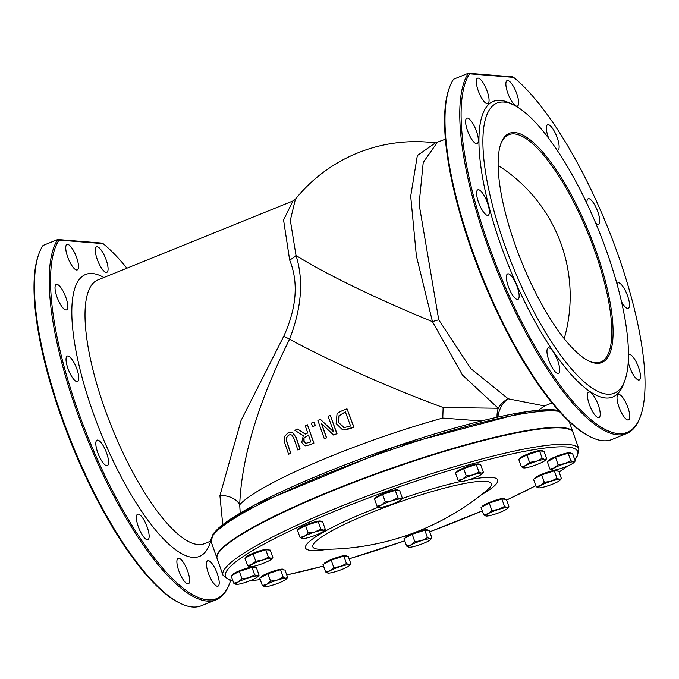 <?xml version="1.0" encoding="UTF-8"?>
<svg xmlns="http://www.w3.org/2000/svg" width="679" height="679" viewBox="0 0 679 679"><rect width="100%" height="100%" fill="white"/><g stroke="black" fill="none" stroke-linecap="round" stroke-linejoin="round"><path stroke-width="1.02" d="M574.748 459.7L576.929 457.06L578.941 449.091L573.101 432.616A188.813 26.642 160.5 0 0 386.224 470.53A188.813 26.642 160.5 0 0 217.136 558.673L222.975 575.147L229.434 580.044L232.897 580.757M573.017 432.396A188.813 26.642 160.5 0 0 572.94 432.158A188.813 26.642 160.5 0 0 386.062 470.072A188.813 26.642 160.5 0 0 216.974 558.214A188.813 26.642 160.5 0 0 217.068 558.444M485.833 481.343A94.653 13.359 -19.5 0 1 487.013 490.23L487.004 490.238A255.024 255.024 0 0 1 320.301 549.269L320.301 549.269A94.653 13.359 -19.5 0 1 368.536 513.748A94.653 13.359 -19.5 0 1 485.833 481.343M481.156 420.997L442.776 418.069L443.132 407.502A154.481 17.068 -156.8 0 1 289.56 339.228C301.629 307.918 303.785 280.011 296.019 255.491A154.481 17.068 23.2 0 0 432.455 321.642L462.543 375.131L498.242 408.257L443.132 407.502M497.053 417.246A19.615 14.675 93 0 1 498.242 408.257A19.615 15.294 -57.3 0 1 508.189 398.802L470.785 368.57L438.744 319.817L419.087 204.099L423.229 162.442L437.2 142.531M497.868 417.059A19.615 13.224 109 0 1 508.189 398.802L544.55 405.949L552.103 402.885M544.634 405.915L538.532 410.175M240.196 513.027L239.704 504.726C241.631 457.4 258.249 402.24 289.56 339.228A19.615 2.292 23.7 0 0 283.763 336.224L241.028 420.573L219.92 495.67L222.737 524.561M313.978 422.015L315.353 425.529L312.484 426.65L315.192 425.512L313.978 422.015L311.279 423.153L312.484 426.65M297.597 429.06L294.822 430.291L303.275 435.706L301.739 442.555L304.964 445.747L309.48 444.906L313.774 443.073L307.434 424.782L305.236 425.725L307.731 432.998L305.219 434.085L297.597 429.06L305.38 434.093M307.434 424.782L313.936 443.09L309.649 444.915L305.134 445.764M304.964 445.747L305.754 445.865M349.77 428.788L343.574 429.96L353.98 427.201L349.609 428.772M353.818 427.193L347.003 408.86L353.98 427.201M330.274 415.37L337.005 433.703L333.499 435.01L336.843 433.686L330.274 415.37L328.093 416.244L333.745 432.031L320.42 419.35L317.865 420.403L324.299 438.702L326.446 437.836L321.328 423.34L333.499 435.01M320.42 419.35L333.907 432.048M321.49 423.357L326.607 437.845L324.299 438.702M290.663 434.628L288.779 435.061L286.377 437.887L286.92 441.825L290.807 453.3L288.583 454.234L290.646 453.283L286.75 441.817L286.207 437.879L288.609 435.044L290.578 434.619L292.029 435.214L293.948 438.592L297.852 450.007L299.974 449.057L296.069 437.641L292.666 432.752L291.053 432.302L287.921 432.973L284.348 436.572L284.73 442.827L288.583 454.234M291.13 432.311L292.827 432.769L296.231 437.658L300.135 449.065L297.852 450.007M438.744 319.817A19.615 3.735 -17.4 0 0 432.455 321.642L416.38 255.915L410.702 196.231L417.339 155.559L435.392 142.904A154.481 154.481 0 0 0 295.399 199.21L290.323 220.285L296.019 255.491A19.615 12.188 164.9 0 1 289.636 259.964C298.675 282.243 296.715 307.663 283.763 336.224M295.399 199.219L292.963 200.942L283.567 219.954L289.636 259.964M442.776 418.069A154.481 21.804 160.5 0 0 239.704 504.726A19.615 14.794 -0.3 0 0 219.92 495.67M347.003 408.86L342.819 410.464C339.101 412.068 337.157 413.384 336.988 414.402L336.122 423.509L342.547 429.807L343.718 429.977M344.211 427.541L338.609 422.567L338.982 415.743L345.365 411.89L350.585 426.005L344.287 427.549M345.526 411.907L339.144 415.76L338.77 422.576L343.659 427.464M310.821 441.91L305.805 443.353L303.929 441.375L303.861 438.091L308.436 435.035L310.821 441.91M308.597 435.044L304.022 438.108L304.09 441.384L305.966 443.37M500.746 144.05A122.602 36.462 -112 0 1 508.766 134.722A122.602 36.462 -112 0 1 588.574 234.679A122.602 36.462 -112 0 1 600.796 362.009A122.602 36.462 -112 0 1 588.549 360.88M230.682 580.358A197.64 58.776 -112 0 1 229.935 582.531A197.64 58.776 -112 0 1 108.699 483.321A197.64 58.776 -112 0 1 59.014 240.077L103.098 243.651A197.64 58.776 -112 0 1 126.922 268.18M106.196 259.947A13.733 4.082 68 0 0 96.528 246.859A13.733 4.082 68 0 0 97.903 261.118A13.733 4.082 68 0 0 106.841 272.313A13.733 4.082 68 0 0 106.196 259.947M76.625 257.553A13.733 4.082 68 0 0 66.966 244.457A13.733 4.082 68 0 0 68.333 258.716A13.733 4.082 68 0 0 77.27 269.911A13.733 4.082 68 0 0 76.625 257.553M65.905 297.521A13.733 4.082 68 0 0 56.247 284.433A13.733 4.082 68 0 0 57.622 298.692A13.733 4.082 68 0 0 66.559 309.887A13.733 4.082 68 0 0 65.905 297.521M76.914 369.155A13.733 4.082 68 0 0 67.255 356.068A13.733 4.082 68 0 0 68.63 370.327A13.733 4.082 68 0 0 77.567 381.522A13.733 4.082 68 0 0 76.914 369.155M106.696 453.258A13.733 4.082 68 0 0 97.038 440.17A13.733 4.082 68 0 0 98.413 454.429A13.733 4.082 68 0 0 107.35 465.624A13.733 4.082 68 0 0 106.696 453.258M147.275 527.294A13.733 4.082 68 0 0 137.616 514.198A13.733 4.082 68 0 0 138.983 528.457A13.733 4.082 68 0 0 147.92 539.652A13.733 4.082 68 0 0 147.275 527.294M187.769 571.421A13.733 4.082 68 0 0 178.11 558.325A13.733 4.082 68 0 0 179.485 572.592A13.733 4.082 68 0 0 188.423 583.787A13.733 4.082 68 0 0 187.769 571.421M217.339 573.823A13.733 4.082 68 0 0 207.681 560.727A13.733 4.082 68 0 0 209.047 574.986A13.733 4.082 68 0 0 217.984 586.181A13.733 4.082 68 0 0 217.339 573.823M59.014 240.077L57.757 239.509A198.624 59.065 68 0 0 94.483 455.898A198.624 59.065 68 0 0 216.16 599.769A198.624 59.065 68 0 0 229.502 583.711L229.935 582.531M103.098 243.651L101.96 243.09L57.757 239.509L43.006 245.484A198.624 59.065 -112 0 0 38.958 253.607A198.624 59.065 -112 0 0 72.11 443.811A198.624 59.065 -112 0 0 180.639 603.495A198.624 59.065 -112 0 0 201.4 605.744L216.16 599.769M38.958 253.607L38.525 254.786A197.64 58.776 68 0 0 71.507 444.058A197.64 58.776 68 0 0 179.511 602.944L180.639 603.495M449.532 87.353L449.091 88.533A197.64 58.776 68 0 0 482.073 277.804A197.64 58.776 68 0 0 590.076 436.69L591.205 437.242A198.624 59.065 -112 0 1 482.676 277.558A198.624 59.065 -112 0 1 449.532 87.353A198.624 59.065 -112 0 1 453.572 79.231L468.332 73.256A198.624 59.065 68 0 0 505.049 289.644A198.624 59.065 68 0 0 626.725 433.516A198.624 59.065 68 0 0 640.068 417.458L640.501 416.278A197.64 58.776 -112 0 1 519.265 317.068A197.64 58.776 -112 0 1 469.579 73.824L468.332 73.256L512.526 76.837L513.663 77.398A197.64 58.776 -112 0 1 613.918 243.422A197.64 58.776 -112 0 1 640.501 416.278M626.725 433.516L611.966 439.491A198.624 59.065 -112 0 1 591.205 437.242M469.579 73.824L513.663 77.398M513.282 104.778L509.878 103.14A159.387 47.394 68 0 0 500.754 244.822A159.387 47.394 68 0 0 623.577 383.915L624.875 380.367A156.442 46.52 68 0 0 598.768 230.546A156.442 46.52 68 0 0 513.282 104.778A156.442 46.52 68 0 0 504.319 243.846A156.442 46.52 68 0 0 624.875 380.367M557.103 150.246A13.733 4.082 68 0 0 557.909 150.186A13.733 4.082 68 0 0 557.255 137.82A13.733 4.082 68 0 0 547.597 124.732A13.733 4.082 68 0 0 548.768 138.491M516.761 93.694A13.733 4.082 68 0 0 507.103 80.606A13.733 4.082 68 0 0 508.469 94.865A13.733 4.082 68 0 0 517.406 106.06A13.733 4.082 68 0 0 516.761 93.694M487.191 91.3A13.733 4.082 68 0 0 477.532 78.204A13.733 4.082 68 0 0 478.899 92.463A13.733 4.082 68 0 0 487.845 103.658A13.733 4.082 68 0 0 487.191 91.3M476.48 131.268A13.733 4.082 68 0 0 466.821 118.18A13.733 4.082 68 0 0 468.187 132.439A13.733 4.082 68 0 0 477.125 143.634A13.733 4.082 68 0 0 476.48 131.268M487.488 202.902A13.733 4.082 68 0 0 477.829 189.814A13.733 4.082 68 0 0 479.196 204.073A13.733 4.082 68 0 0 488.133 215.268A13.733 4.082 68 0 0 487.488 202.902M517.271 287.005A13.733 4.082 68 0 0 507.612 273.917A13.733 4.082 68 0 0 508.978 288.176A13.733 4.082 68 0 0 517.916 299.371A13.733 4.082 68 0 0 517.271 287.005M557.841 361.041A13.733 4.082 68 0 0 548.182 347.945A13.733 4.082 68 0 0 549.557 362.204A13.733 4.082 68 0 0 558.494 373.399A13.733 4.082 68 0 0 557.841 361.041M598.343 405.168A13.733 4.082 68 0 0 588.685 392.072A13.733 4.082 68 0 0 590.051 406.339A13.733 4.082 68 0 0 598.988 417.534A13.733 4.082 68 0 0 598.343 405.168M627.905 407.57A13.733 4.082 68 0 0 618.246 394.474A13.733 4.082 68 0 0 619.621 408.733A13.733 4.082 68 0 0 628.559 419.928A13.733 4.082 68 0 0 627.905 407.57M628.27 362.213A13.733 4.082 68 0 0 639.27 379.951A13.733 4.082 68 0 0 638.625 367.594A13.733 4.082 68 0 0 628.966 354.497A13.733 4.082 68 0 0 628.499 354.82M621.557 301.832A13.733 4.082 68 0 0 628.262 308.317A13.733 4.082 68 0 0 627.617 295.959A13.733 4.082 68 0 0 617.958 282.863A13.733 4.082 68 0 0 617.033 283.975M595.678 223.085A13.733 4.082 68 0 0 598.479 224.223A13.733 4.082 68 0 0 597.834 211.856A13.733 4.082 68 0 0 588.175 198.76A13.733 4.082 68 0 0 587.021 203.725M515.106 244.72A123.586 36.751 68 0 0 589.117 361.16A123.586 36.751 68 0 0 589.712 234.221A123.586 36.751 68 0 0 500.958 143.456A123.586 36.751 68 0 0 515.106 244.72M262.425 560.183L268.4 557.187L270.972 558.35A11.772 1.664 160.5 0 0 262.425 560.183A11.772 1.664 160.5 0 0 252.002 564.402L255.754 561.219L262.425 560.183M272.856 557.544L271.447 559.14A11.772 1.664 160.5 0 0 270.972 558.35L272.856 557.544L270.225 550.109L265.761 549.744L268.4 557.187M250.144 566.778L247.563 565.624L252.002 564.402A11.772 1.664 160.5 0 0 249.94 566.761A11.772 1.664 160.5 0 0 250.144 566.778A11.772 1.664 160.5 0 0 258.691 564.945A11.772 1.664 160.5 0 0 269.113 560.727A11.772 1.664 160.5 0 0 271.447 559.14M255.754 561.219L253.114 553.784L244.932 558.18L247.563 565.624M253.114 553.784L265.761 549.744M246.265 557.459L246.222 557.34A11.772 1.664 -19.5 0 1 256.764 551.849A11.772 1.664 -19.5 0 1 268.409 549.481L268.587 549.973M550.992 481.267L556.967 478.271L559.547 479.433A11.772 1.664 160.5 0 0 550.992 481.267A11.772 1.664 160.5 0 0 540.577 485.485L544.329 482.302L550.992 481.267M561.431 478.627L560.022 480.223A11.772 1.664 160.5 0 0 559.547 479.433L561.431 478.627L558.792 471.192L554.336 470.827L556.967 478.271M538.719 487.861L536.138 486.707L540.577 485.485A11.772 1.664 160.5 0 0 538.515 487.845A11.772 1.664 160.5 0 0 538.719 487.861A11.772 1.664 160.5 0 0 547.266 486.028A11.772 1.664 160.5 0 0 557.688 481.81A11.772 1.664 160.5 0 0 560.022 480.223M544.329 482.302L541.689 474.867L533.507 479.264L536.138 486.707M541.689 474.867L554.336 470.827M534.84 478.542L534.797 478.423A11.772 1.664 -19.5 0 1 545.339 472.932A11.772 1.664 -19.5 0 1 556.984 470.564L557.162 471.056M498.547 509.445L504.522 506.449L507.094 507.612A11.772 1.664 160.5 0 0 498.547 509.445A11.772 1.664 160.5 0 0 488.133 513.663L491.876 510.489L498.547 509.445M508.978 506.814L507.569 508.41A11.772 1.664 160.5 0 0 507.094 507.612L508.978 506.814L506.347 499.371L501.883 499.006L504.522 506.449M486.266 516.048L483.686 514.886L488.133 513.663A11.772 1.664 160.5 0 0 486.071 516.023A11.772 1.664 160.5 0 0 486.266 516.048A11.772 1.664 160.5 0 0 494.821 514.207A11.772 1.664 160.5 0 0 505.235 509.988A11.772 1.664 160.5 0 0 507.569 508.41M491.876 510.489L489.245 503.046L485.146 505.244L481.055 507.442L483.686 514.886M489.245 503.046L501.883 499.006M482.387 506.729L482.345 506.602A11.772 1.664 -19.5 0 1 492.886 501.11A11.772 1.664 -19.5 0 1 504.539 498.742L504.709 499.235M421.489 540.654L427.464 537.649L430.045 538.812A11.772 1.664 160.5 0 0 421.489 540.654A11.772 1.664 160.5 0 0 411.075 544.872L414.818 541.689L421.489 540.654M431.92 538.014L430.511 539.61A11.772 1.664 160.5 0 0 430.045 538.812L431.92 538.014L429.289 530.571L424.825 530.214L427.464 537.649M409.208 547.249L406.628 546.086L411.075 544.872A11.772 1.664 160.5 0 0 409.013 547.223A11.772 1.664 160.5 0 0 409.208 547.249A11.772 1.664 160.5 0 0 417.763 545.415A11.772 1.664 160.5 0 0 428.177 541.197A11.772 1.664 160.5 0 0 430.511 539.61M414.818 541.689L412.187 534.246L403.997 538.651L406.628 546.086M412.187 534.246L424.825 530.214M405.329 537.929L405.287 537.81A11.772 1.664 -19.5 0 1 415.828 532.311A11.772 1.664 -19.5 0 1 427.481 529.951L427.651 530.443M340.468 566.515L346.443 563.519L349.023 564.682A11.772 1.664 160.5 0 0 340.468 566.515A11.772 1.664 160.5 0 0 330.053 570.733L333.796 567.551L340.468 566.515M350.907 563.876L349.498 565.471A11.772 1.664 160.5 0 0 349.023 564.682L350.907 563.876L348.268 556.441L343.812 556.076L346.443 563.519M328.195 573.11L325.614 571.956L330.053 570.733A11.772 1.664 160.5 0 0 327.991 573.093A11.772 1.664 160.5 0 0 328.195 573.11A11.772 1.664 160.5 0 0 336.742 571.277A11.772 1.664 160.5 0 0 347.156 567.058A11.772 1.664 160.5 0 0 349.498 565.471M333.796 567.551L331.165 560.116L322.983 564.512L325.614 571.956M331.165 560.116L343.812 556.076M324.316 563.791L324.273 563.672A11.772 1.664 -19.5 0 1 334.815 558.18A11.772 1.664 -19.5 0 1 346.46 555.812L346.638 556.305M277.202 580.112L283.177 577.108L285.757 578.27A11.772 1.664 160.5 0 0 277.202 580.112A11.772 1.664 160.5 0 0 266.788 584.33L270.531 581.148L277.202 580.112M287.633 577.473L286.224 579.068A11.772 1.664 160.5 0 0 285.757 578.27L287.633 577.473L285.002 570.029L280.546 569.673L283.177 577.108M264.92 586.707L262.349 585.544L266.788 584.33A11.772 1.664 160.5 0 0 264.725 586.681A11.772 1.664 160.5 0 0 264.92 586.707A11.772 1.664 160.5 0 0 273.476 584.874A11.772 1.664 160.5 0 0 283.89 580.655A11.772 1.664 160.5 0 0 286.224 579.068M270.531 581.148L267.899 573.704L259.709 578.109L262.349 585.544M267.899 573.704L280.546 569.673M261.042 577.388L260.999 577.269A11.772 1.664 -19.5 0 1 271.541 571.769A11.772 1.664 -19.5 0 1 283.194 569.409L283.364 569.902M248.633 577.795L254.608 574.79L257.188 575.953A11.772 1.664 160.5 0 0 248.633 577.795A11.772 1.664 160.5 0 0 238.219 582.013L241.962 578.831L248.633 577.795M259.064 575.155L257.655 576.751A11.772 1.664 160.5 0 0 257.188 575.953L259.064 575.155L256.433 567.712L251.977 567.355L254.608 574.79M236.351 584.39L233.78 583.227L238.219 582.013A11.772 1.664 160.5 0 0 236.156 584.364A11.772 1.664 160.5 0 0 236.351 584.39A11.772 1.664 160.5 0 0 244.907 582.557A11.772 1.664 160.5 0 0 255.321 578.338A11.772 1.664 160.5 0 0 257.655 576.751M241.962 578.831L239.331 571.387L231.14 575.792L233.78 583.227M239.331 571.387L251.977 567.355M232.481 575.071L232.43 574.952A11.772 1.664 -19.5 0 1 242.972 569.452A11.772 1.664 -19.5 0 1 254.625 567.092L254.795 567.585M314.869 532.005L320.844 529L323.425 530.163A11.772 1.664 160.5 0 0 314.869 532.005A11.772 1.664 160.5 0 0 304.455 536.223L308.198 533.04L314.869 532.005M325.309 529.365L323.9 530.961A11.772 1.664 160.5 0 0 323.425 530.163L325.309 529.365L322.669 521.922L318.213 521.565L320.844 529M302.588 538.6L300.016 537.437L304.455 536.223A11.772 1.664 160.5 0 0 302.393 538.574A11.772 1.664 160.5 0 0 302.588 538.6A11.772 1.664 160.5 0 0 311.143 536.766A11.772 1.664 160.5 0 0 321.557 532.548A11.772 1.664 160.5 0 0 323.9 530.961M308.198 533.04L305.567 525.597L297.377 530.002L300.016 537.437M305.567 525.597L318.213 521.565M298.718 529.281L298.675 529.162A11.772 1.664 -19.5 0 1 309.208 523.662A11.772 1.664 -19.5 0 1 320.861 521.302L321.04 521.795M564.784 463.655L570.759 460.659L573.339 461.822A11.772 1.664 160.5 0 0 564.784 463.655A11.772 1.664 160.5 0 0 554.37 467.873L558.113 464.699L564.784 463.655M575.215 461.024L573.806 462.62A11.772 1.664 160.5 0 0 573.339 461.822L575.215 461.024L572.584 453.58L568.128 453.216L570.759 460.659M552.502 470.258L549.931 469.096L554.37 467.873A11.772 1.664 160.5 0 0 552.307 470.233A11.772 1.664 160.5 0 0 552.502 470.258A11.772 1.664 160.5 0 0 561.058 468.417A11.772 1.664 160.5 0 0 571.472 464.198A11.772 1.664 160.5 0 0 573.806 462.62M558.113 464.699L555.481 457.256L547.291 461.652L549.931 469.096M555.481 457.256L568.128 453.216M548.624 460.939L548.581 460.812A11.772 1.664 -19.5 0 1 559.123 455.32A11.772 1.664 -19.5 0 1 570.776 452.952L570.946 453.445M536.215 461.338L542.19 458.342L544.77 459.505A11.772 1.664 160.5 0 0 536.215 461.338A11.772 1.664 160.5 0 0 525.801 465.556L529.544 462.382L536.215 461.338M546.654 458.707L545.237 460.303A11.772 1.664 160.5 0 0 544.77 459.505L546.654 458.707L544.015 451.263L539.559 450.898L542.19 458.342M523.933 467.941L521.362 466.779L525.801 465.556A11.772 1.664 160.5 0 0 523.738 467.916L523.721 467.907A11.772 1.664 160.5 0 0 523.933 467.941A11.772 1.664 160.5 0 0 532.489 466.1A11.772 1.664 160.5 0 0 542.903 461.881A11.772 1.664 160.5 0 0 545.237 460.303M529.544 462.382L526.912 454.938L518.722 459.335L521.362 466.779M526.912 454.938L539.559 450.898M520.063 458.622L520.012 458.495A11.772 1.664 -19.5 0 1 530.554 453.003A11.772 1.664 -19.5 0 1 542.207 450.635L542.377 451.128M472.949 474.935L478.924 471.939L481.496 473.102A11.772 1.664 160.5 0 0 472.949 474.935A11.772 1.664 160.5 0 0 462.535 479.153L466.278 475.971L472.949 474.935M483.38 472.295L481.971 473.891A11.772 1.664 160.5 0 0 481.496 473.102L483.38 472.295L480.749 464.86L476.285 464.495L478.924 471.939M460.668 481.53L458.087 480.376L462.535 479.153A11.772 1.664 160.5 0 0 460.472 481.513A11.772 1.664 160.5 0 0 460.668 481.53A11.772 1.664 160.5 0 0 469.223 479.697A11.772 1.664 160.5 0 0 479.637 475.478A11.772 1.664 160.5 0 0 481.971 473.891M460.455 481.504L460.472 481.513A101.935 14.386 160.5 0 0 402.002 498.573M466.278 475.971L463.638 468.535L455.456 472.932L458.087 480.376M463.638 468.535L476.285 464.495M456.789 472.211L456.746 472.092A11.772 1.664 -19.5 0 1 467.288 466.6A11.772 1.664 -19.5 0 1 478.933 464.232L479.111 464.725M391.927 500.796L397.902 497.8L400.483 498.963A11.772 1.664 160.5 0 0 391.927 500.796A11.772 1.664 160.5 0 0 381.513 505.015L385.256 501.84L391.927 500.796M402.367 498.165L400.958 499.761A11.772 1.664 160.5 0 0 400.483 498.963L402.367 498.165L399.727 490.722L395.271 490.357L397.902 497.8M379.646 507.4L377.074 506.237L381.513 505.015A11.772 1.664 160.5 0 0 379.451 507.374L379.434 507.374A11.772 1.664 160.5 0 0 379.646 507.4A11.772 1.664 160.5 0 0 388.201 505.558A11.772 1.664 160.5 0 0 398.615 501.34A11.772 1.664 160.5 0 0 400.958 499.761M385.256 501.84L382.625 494.397L374.435 498.793L377.074 506.237M382.625 494.397L395.271 490.357M375.776 498.08L375.733 497.953A11.772 1.664 -19.5 0 1 386.266 492.462A11.772 1.664 -19.5 0 1 397.919 490.094L398.089 490.586M232.804 580.477A186.852 26.371 -19.5 0 1 392.802 489.092A186.852 26.371 -19.5 0 1 574.655 459.428M567.338 466.125A186.852 26.371 -19.5 0 1 559.089 472.007M535.765 485.638A186.852 26.371 -19.5 0 1 506.585 500.058M482.268 510.871A186.852 26.371 -19.5 0 1 429.722 531.801M404.76 540.798A186.852 26.371 -19.5 0 1 349.108 558.8M323.518 566.04A186.852 26.371 -19.5 0 1 286.733 574.918M260.235 579.594A186.852 26.371 -19.5 0 1 250.084 580.706M578.941 449.091A188.813 26.642 160.5 0 0 392.063 487.004A188.813 26.642 160.5 0 0 222.975 575.147M481.071 495.033A101.935 14.386 160.5 0 0 491.808 477.422A101.935 14.386 160.5 0 0 469.172 479.714M378.602 507.12A101.935 14.386 160.5 0 0 327.932 549.26M558.376 410.269L551.73 409.641L527.931 411.44L395.382 446.553L254.922 504.828L219.368 527.294L213.079 533.864L211.144 541.74A188.813 26.642 -19.5 0 1 358.181 461.618A188.813 26.642 -19.5 0 1 559.42 411.44M558.715 410.651A186.852 26.371 160.5 0 0 370.216 455.414A186.852 26.371 160.5 0 0 212.408 536.249M210.94 541.036L204.54 543.633A142.225 42.293 -112 0 1 111.959 427.677A142.225 42.293 -112 0 1 97.776 279.977L292.802 201.009M103.904 277.499A152.028 45.213 68 0 0 100.568 432.285A152.028 45.213 68 0 0 210.668 541.146M249.813 580.808L260.261 579.654M286.742 574.952L323.527 566.057M349.116 558.817L404.76 540.815M429.731 531.818L482.277 510.897M506.593 500.084L535.773 485.68M559.114 472.083L567.754 465.947M211.144 541.74L216.974 558.214M569.146 421.447L572.94 432.158M435.392 142.904L445.348 139.237M564.232 338.6A154.481 154.481 0 0 0 498.114 165.464"/></g></svg>
